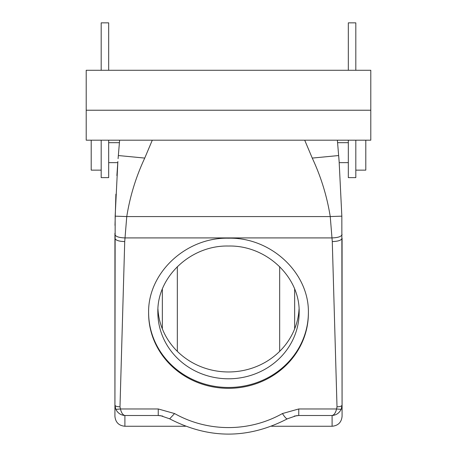 <?xml version="1.0" encoding="UTF-8"?>
<svg xmlns="http://www.w3.org/2000/svg" width="457" height="457" viewBox="0 0 457 457"><rect width="100%" height="100%" fill="white"/><g stroke="black" fill="none" stroke-linecap="round" stroke-linejoin="round"><path stroke-width="0.69" d="M299.146 312.411C300.118 276.936 266.248 245.112 228.5 246.026C190.752 245.112 156.882 276.936 157.854 312.411A70.646 66.385 180 0 0 228.5 378.796A70.646 66.385 180 0 0 299.146 312.411M157.945 308.995A70.646 66.385 180 0 0 228.5 371.964A70.646 66.385 180 0 0 299.055 308.995M118.986 147.874L119.625 140.179L118.346 155.54L144.749 158.082L152.295 140.179M294.279 416.087L298.758 415.504L298.758 408.969L336.558 408.969C335.609 412.848 334.124 415.025 332.096 415.504L332.096 426.255C338.163 425.667 341.493 422.337 342.082 416.27L342.082 405.096C341.785 406.147 340.088 406.724 337.009 406.827L332.279 241.576L330.24 216.567C327.012 196.299 321.02 176.808 312.251 158.082L304.705 140.179M185.502 426.255L124.904 426.255C118.837 425.667 115.507 422.337 114.918 416.27L115.158 216.155L126.76 216.567C129.988 196.299 135.98 176.808 144.749 158.082M342.082 415.453L341.842 216.155L339.134 161.532L337.375 140.179M148.616 312.839A79.884 75.068 180 0 0 228.5 387.473A79.884 75.068 180 0 0 308.384 312.839M279.673 266.642L279.673 351.347M177.327 266.642L177.327 351.347M115.844 409.363L120.442 408.969L158.242 408.969L158.242 415.504L124.904 415.504C120.831 415.196 117.809 413.151 115.844 409.363L114.918 405.096L114.93 233.219M114.998 225.37L115.889 194.208M116.883 175.608L117.803 162.344M117.809 162.281L117.78 162.641L117.809 162.281M115.158 216.155L117.866 161.532M118.095 158.642L118.346 155.54M114.918 405.096C115.215 406.147 116.912 406.724 119.991 406.827L124.721 241.576L126.76 216.567L330.24 216.567L341.842 216.155M312.251 158.082L338.654 155.54L338.905 158.642M148.616 313.262A79.884 75.068 180 0 0 228.5 388.33A79.884 75.068 180 0 0 308.384 313.262C309.48 273.155 271.184 237.166 228.5 238.2C185.816 237.166 147.52 273.155 148.616 313.262M108.675 70.281L108.675 22.85L101.186 22.85L101.186 70.281M101.186 140.179L101.186 177.624L108.675 177.624L108.675 140.179M337.009 406.827L336.558 408.969L341.156 409.363L342.082 405.096L342.082 238.223C341.499 240.262 338.231 241.382 332.279 241.576M355.814 140.179L355.814 177.624L348.325 177.624L348.325 140.179M348.325 70.281L348.325 22.85L355.814 22.85L355.814 70.281M158.242 408.969L174.568 413.545L169.667 418.829L160.675 415.71L158.242 415.504L162.721 416.087M124.904 426.255L124.904 415.504C122.876 415.025 121.391 412.848 120.442 408.969L119.991 406.827M169.667 418.829C208.889 439.188 248.111 439.188 287.333 418.829A9.985 1.759 -119.4 0 1 282.432 413.545A104.847 98.523 180 0 1 174.568 413.545M341.156 409.363C339.185 413.151 336.169 415.202 332.096 415.504L298.758 415.504L296.325 415.71L287.333 418.829M86.207 110.223L86.207 140.179L370.793 140.179L370.793 110.223L86.207 110.223L86.207 70.281L370.793 70.281L370.793 110.223M91.2 140.179L91.2 170.135L101.186 170.135M365.8 140.179L365.8 170.135L355.814 170.135M162.349 289.115L162.349 328.88M294.651 289.115L294.651 328.88M342.076 234.464C341.488 236.537 338.163 237.691 332.09 237.914L124.91 237.914C118.843 237.691 115.512 236.537 114.924 234.464M114.918 238.223C115.501 240.262 118.769 241.382 124.721 241.576M298.758 408.969L282.432 413.545M108.675 162.646L117.78 162.646M108.675 142.675L119.414 142.675M338.654 155.54L339.134 161.532M337.586 142.675L348.325 142.675M339.22 162.646L348.325 162.646M332.096 426.255L271.498 426.255"/></g></svg>
